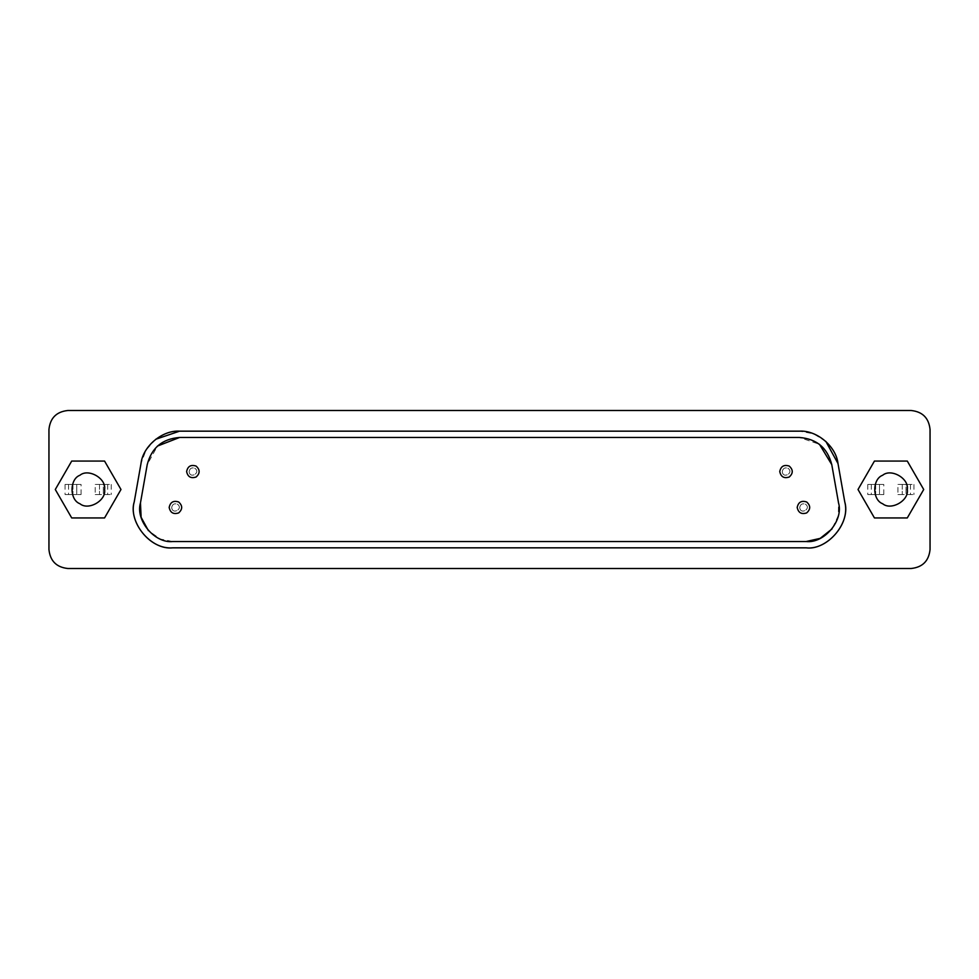<?xml version="1.0" encoding="UTF-8"?>
<svg xmlns="http://www.w3.org/2000/svg" width="979" height="979" viewBox="0 0 979 979"><rect width="100%" height="100%" fill="white"/><g stroke="black" fill="none" stroke-linecap="round" stroke-linejoin="round"><path stroke-width="0.73" stroke-dasharray="4.89 3.67" d="M171.692 507.452C172.316 515.309 183.881 508.627 177.383 504.161C174.274 503.169 172.39 504.258 171.692 507.452C172.316 515.309 183.881 508.627 177.383 504.161C174.274 503.169 172.39 504.258 171.692 507.452M799.721 507.452C800.332 515.309 811.897 508.627 805.411 504.161C802.303 503.169 800.406 504.258 799.721 507.452C800.332 515.309 811.897 508.627 805.411 504.161C802.303 503.169 800.406 504.258 799.721 507.452M189.143 471.548C189.755 479.404 201.319 472.722 194.833 468.268C191.725 467.264 189.828 468.354 189.143 471.548C189.755 479.404 201.319 472.722 194.833 468.268C191.725 467.264 189.828 468.354 189.143 471.548M782.27 471.548C782.894 479.404 794.458 472.722 787.96 468.268C784.852 467.264 782.955 468.354 782.27 471.548C782.894 479.404 794.458 472.722 787.96 468.268C784.852 467.264 782.955 468.354 782.27 471.548M95.208 494.554L111.214 494.554L95.208 494.554L95.208 484.446L111.214 484.446L103.309 484.446L103.309 494.554L103.309 484.446L95.208 484.446M111.214 484.446L111.214 494.554M99.515 484.446L99.515 494.554L99.515 484.446M76.766 484.446L76.766 494.554L65.067 494.554L81.073 494.554L76.766 494.554L76.766 484.446L81.073 484.446L65.067 484.446L76.766 484.446M65.067 484.446L65.067 494.554M72.972 484.446L72.972 494.554L72.972 484.446M81.073 494.554L81.073 484.446M897.927 494.554L913.933 494.554L897.927 494.554L897.927 484.446L913.933 484.446L906.028 484.446L906.028 494.554L906.028 484.446L897.927 484.446M913.933 484.446L913.933 494.554M902.234 484.446L902.234 494.554L902.234 484.446M879.485 484.446L879.485 494.554L867.786 494.554L883.792 494.554L879.485 494.554L879.485 484.446L883.792 484.446L867.786 484.446L879.485 484.446M867.786 484.446L867.786 494.554M875.691 484.446L875.691 494.554L875.691 484.446M883.792 494.554L883.792 484.446M907.3 489.5C909.271 478.535 891.159 468.072 882.642 475.268C872.154 479.037 872.154 499.963 882.642 503.732C891.159 510.928 909.271 500.465 907.3 489.5M923.711 489.5L907.288 517.94L874.443 517.94L858.02 489.5L874.443 461.06L907.288 461.06L923.711 489.5M104.569 489.5C106.54 478.535 88.428 468.072 79.923 475.268C69.436 479.037 69.436 499.963 79.923 503.732C88.428 510.928 106.54 500.465 104.569 489.5M120.98 489.5L104.557 517.94L71.712 517.94L55.289 489.5L71.712 461.06L104.557 461.06L120.98 489.5M169.171 507.452C170.309 502.129 173.479 500.306 178.655 501.982C182.681 505.629 182.681 509.276 178.655 512.923C173.479 514.587 170.309 512.763 169.171 507.452M797.187 507.452C798.338 502.129 801.495 500.306 806.672 501.982C810.698 505.629 810.698 509.276 806.672 512.923C801.495 514.587 798.338 512.763 797.187 507.452M186.61 471.548C187.76 466.237 190.917 464.413 196.094 466.077C200.132 469.724 200.132 473.371 196.094 477.018C190.917 478.694 187.76 476.871 186.61 471.548M779.749 471.548C780.887 466.237 784.044 464.413 789.221 466.077C793.259 469.724 793.259 473.371 789.221 477.018C784.044 478.694 780.887 476.871 779.749 471.548M179.585 437.478L799.415 437.478L819.46 444.295M831.783 464.646L838.538 502.949L838.281 515.664L832.064 528.88M806.17 541.522L172.83 541.522L160.36 539.062L148.416 530.642M140.462 502.949L147.217 464.646L157.423 446.081M825.872 441.443L813.635 433.832L799.415 431.164L179.585 431.164M844.755 501.848L838 463.544M172.83 547.836L806.17 547.836M155.71 439.277L146.091 450.01L141 463.544L134.245 501.848M930.05 549.549L930.05 429.451M911.094 410.495L67.906 410.495M48.95 429.451L48.95 549.549M67.906 568.505L911.094 568.505M107.714 484.446L107.714 494.554M68.554 484.446L68.554 494.554M910.446 484.446L910.446 494.554M871.286 484.446L871.286 494.554"/><path stroke-width="1.47" d="M907.3 489.5C909.271 500.465 891.159 510.928 882.642 503.732C872.154 499.963 872.154 479.037 882.642 475.268C891.159 468.072 909.271 478.535 907.3 489.5M923.711 489.5L907.288 517.94L874.443 517.94L858.02 489.5L874.443 461.06L907.288 461.06L923.711 489.5M104.569 489.5C106.54 500.465 88.428 510.928 79.923 503.732C69.436 499.963 69.436 479.037 79.923 475.268C88.428 468.072 106.54 478.535 104.569 489.5M120.98 489.5L104.557 517.94L71.712 517.94L55.289 489.5L71.712 461.06L104.557 461.06L120.98 489.5M169.171 507.452C170.309 502.129 173.479 500.306 178.655 501.982C182.681 505.629 182.681 509.276 178.655 512.923C173.479 514.587 170.309 512.763 169.171 507.452M797.187 507.452C798.338 502.129 801.495 500.306 806.672 501.982C810.698 505.629 810.698 509.276 806.672 512.923C801.495 514.587 798.338 512.763 797.187 507.452M186.61 471.548C187.76 466.237 190.917 464.413 196.094 466.077C200.132 469.724 200.132 473.371 196.094 477.018C190.917 478.694 187.76 476.871 186.61 471.548M779.749 471.548C780.887 466.237 784.044 464.413 789.221 466.077C793.259 469.724 793.259 473.371 789.221 477.018C784.044 478.694 780.887 476.871 779.749 471.548M819.46 444.295L831.783 464.646C827.463 447.88 816.67 438.825 799.415 437.478L179.585 437.478C162.33 438.825 151.537 447.88 147.217 464.646L140.462 502.949C135.224 520.351 154.78 543.651 172.83 541.522L806.17 541.522C824.22 543.651 843.776 520.351 838.538 502.949L831.783 464.646M832.064 528.88L820.182 538.377L806.17 541.522M148.416 530.642L141.123 517.304L140.462 502.949M157.423 446.081L179.585 437.478M179.585 431.164L799.415 431.164C816.719 430.014 836.127 446.289 838 463.544L844.755 501.848C850.996 522.602 827.683 550.382 806.17 547.836L172.83 547.836C151.317 550.382 128.004 522.602 134.245 501.848L141 463.544C142.873 446.289 162.281 430.014 179.585 431.164L155.71 439.277M838 463.544L825.872 441.443M806.17 547.836C825.321 550.651 850.996 525.099 844.755 501.848M134.245 501.848C128.139 520.228 148.857 549.941 172.83 547.836M48.95 549.549L48.95 429.451C50.162 418.021 56.476 411.694 67.906 410.495L911.094 410.495C922.524 411.694 928.838 418.021 930.05 429.451L930.05 549.549C928.838 560.979 922.524 567.306 911.094 568.505L67.906 568.505C56.476 567.306 50.162 560.979 48.95 549.549C50.162 560.979 56.476 567.306 67.906 568.505M930.05 429.451C928.838 418.021 922.524 411.694 911.094 410.495M67.906 410.495C56.476 411.694 50.162 418.021 48.95 429.451M911.094 568.505C922.524 567.306 928.838 560.979 930.05 549.549"/></g></svg>
